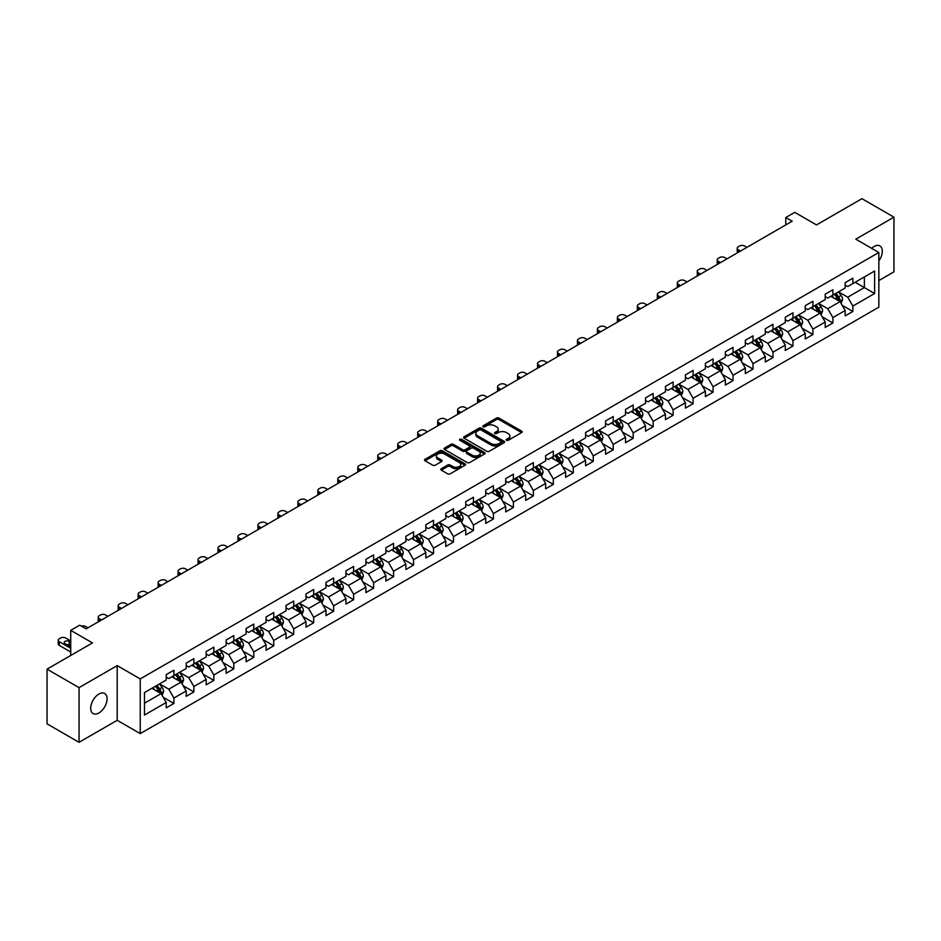 <?xml version="1.0" encoding="UTF-8"?>
<svg xmlns="http://www.w3.org/2000/svg" width="941" height="941" viewBox="0 0 941 941"><rect width="100%" height="100%" fill="white"/><g stroke="black" fill="none" stroke-linecap="round" stroke-linejoin="round"><path stroke-width="1.41" d="M506.505 440.294A1.247 0.718 0 0 0 508.269 440.294L521.62 432.589A1.776 1.023 0 0 0 522.137 431.86A1.776 1.023 0 0 0 521.62 431.131L499.001 418.075A1.776 1.023 0 0 0 496.483 418.075L483.133 425.791A1.247 0.718 0 0 0 484.897 426.802L486.626 425.803A5.681 3.282 0 0 1 494.66 425.803L496.554 426.896A5.681 3.282 0 0 1 498.212 429.214A5.681 3.282 0 0 1 496.554 431.531L494.825 432.531A1.247 0.718 0 0 0 496.577 433.542L498.307 432.554A5.681 3.282 0 0 1 506.352 432.554L508.234 433.636A5.681 3.282 0 0 1 509.904 435.965A5.681 3.282 0 0 1 508.234 438.283L506.505 439.282A1.247 0.718 0 0 0 506.505 440.294L506.505 439.282M98.887 712.984A11.586 6.693 120 0 0 106.462 702.774A11.586 6.693 120 0 0 104.686 693.493A11.586 6.693 120 0 0 98.887 694.058A11.586 6.693 120 0 0 91.324 704.268A11.586 6.693 120 0 0 93.1 713.56A11.586 6.693 120 0 0 98.887 712.984M878.847 260.939A11.586 6.693 120 0 0 879.906 245.919A11.586 6.693 120 0 0 874.107 246.495A11.586 6.693 120 0 0 871.66 248.342M441.329 468.712A1.776 1.023 0 0 0 440.811 469.441A1.776 1.023 0 0 0 441.329 470.159L447.669 473.829A1.776 1.023 0 0 0 450.186 473.829L465.007 465.266A1.776 1.023 0 0 0 465.536 464.536A1.776 1.023 0 0 0 465.007 463.819L442.399 450.763A1.776 1.023 0 0 0 439.882 450.763L425.05 459.314A1.776 1.023 0 0 0 424.532 460.043A1.776 1.023 0 0 0 425.05 460.772L432.719 465.195A1.776 1.023 0 0 0 435.236 465.195L441.576 461.525A1.776 1.023 0 0 0 442.094 460.808A1.776 1.023 0 0 0 441.576 460.078L437.777 457.891A4.752 2.741 0 0 1 436.389 455.95A4.752 2.741 0 0 1 439.318 453.409A4.752 2.741 0 0 1 444.493 454.009L459.384 462.596A4.752 2.741 0 0 1 460.784 464.536A4.752 2.741 0 0 1 457.844 467.077A4.752 2.741 0 0 1 452.668 466.477L450.186 465.054A1.776 1.023 0 0 0 447.669 465.054L441.329 468.712L441.329 470.159M878.847 280.571L893.95 271.843L893.95 217.159L861.944 198.68L816.506 224.911L794.745 212.348L785.782 217.524L792.181 221.217L86.09 628.882L79.691 625.177L70.728 630.352L70.728 655.489M79.056 687.636L79.056 742.32L117.202 720.3L117.202 665.605L79.056 687.636L47.05 669.157L92.489 642.915L70.728 630.352M117.202 665.605L140.244 678.908L878.847 252.482L878.847 307.166L140.244 733.604L140.244 678.908M893.95 217.159L855.804 239.179L878.847 252.482M486.744 451.268A1.776 1.023 0 0 0 489.261 451.268L504.082 442.705A1.776 1.023 0 0 0 504.611 441.976A1.776 1.023 0 0 0 504.082 441.258L481.474 428.202A1.776 1.023 0 0 0 478.957 428.202L464.136 436.753A1.776 1.023 0 0 0 463.607 437.483A1.776 1.023 0 0 0 464.136 438.212L486.744 451.268M460.29 440.564A1.247 0.718 0 0 1 461.56 440.741L461.56 439.259L484.544 452.539A1.776 1.023 0 0 1 485.074 453.256A1.776 1.023 0 0 1 484.544 453.985L469.724 462.549A1.776 1.023 0 0 1 467.207 462.549L444.587 449.492L444.587 448.034A1.776 1.023 0 0 0 444.07 448.763A1.776 1.023 0 0 0 444.587 449.492M444.587 448.034L450.939 444.375A1.776 1.023 0 0 1 453.456 444.375L462.619 449.669A1.776 1.023 0 0 0 465.136 449.669L469.347 447.246A1.776 1.023 0 0 0 469.865 446.516A1.776 1.023 0 0 0 469.347 445.787L459.796 440.27A1.247 0.718 0 0 1 461.56 439.259M79.056 742.32L47.05 723.841L47.05 669.157M163.216 697.281L173.909 703.445L173.909 698.057L186.2 690.953L186.2 696.352L193.87 691.917L193.87 686.518L206.161 679.426L206.161 684.825L213.842 680.39L213.842 674.991L226.134 667.898L226.134 673.297L233.815 668.863L233.815 663.464L246.107 656.371L246.107 661.77L253.788 657.336L253.788 651.937L266.068 644.844L266.068 650.231L273.749 645.797L273.749 640.409L286.04 633.317L286.04 638.704L293.721 634.269L293.721 628.882L306.013 621.778L306.013 627.177L313.694 622.742L313.694 617.343L325.974 610.25L325.974 615.649L333.655 611.215L333.655 605.816L345.947 598.723L345.947 604.122L353.628 599.688L353.628 594.289L365.92 587.196L365.92 592.595L373.601 588.16L373.601 582.761L385.892 575.669L385.892 581.056L393.561 576.633L393.561 571.234L405.853 564.141L405.853 569.528L413.534 565.094L413.534 559.707L425.826 552.614L425.826 558.001L433.507 553.567L433.507 548.18L445.799 541.075L445.799 546.474L453.48 542.04L453.48 536.641L465.76 529.548L465.76 534.947L473.441 530.512L473.441 525.113L485.732 518.02L485.732 523.419L493.413 518.985L493.413 513.586L505.705 506.493L505.705 511.892L513.386 507.458L513.386 502.059L525.666 494.966L525.666 500.353L533.347 495.919L533.347 490.532L545.639 483.439L545.639 488.826L553.32 484.392L553.32 479.004L565.612 471.9L565.612 477.299L573.292 472.864L573.292 467.465L585.584 460.372L585.584 465.771L593.265 461.337L593.265 455.938L605.545 448.845L605.545 454.244L613.226 449.81L613.226 444.411L625.518 437.318L625.518 442.717L633.199 438.283L633.199 432.884L645.491 425.791L645.491 431.178L653.172 426.744L653.172 421.356L665.452 414.263L665.452 419.651L673.133 415.216L673.133 409.829L685.424 402.724L685.424 408.123L693.105 403.689L693.105 398.29L705.397 391.197L705.397 396.596L713.078 392.162L713.078 386.763L725.358 379.67L725.358 385.069L733.039 380.635L733.039 375.236L745.331 368.143L745.331 373.542L753.012 369.107L753.012 363.708L765.304 356.615L765.304 362.003L772.984 357.568L772.984 352.181L785.276 345.088L785.276 350.475L792.957 346.041L792.957 340.654L805.237 333.549L805.237 338.948L812.918 334.514L812.918 329.115L825.21 322.022L825.21 327.421L832.891 322.986L832.891 317.587L845.183 310.495L845.183 315.894L852.864 311.459L852.864 306.06L874.624 293.498L874.624 271.032L864.379 276.948L864.379 287.581L874.624 293.498M173.909 703.445L166.228 707.879L166.228 702.492L144.467 715.054L144.467 692.588L166.228 680.025L166.228 674.626L173.909 670.192L173.909 675.591L186.2 668.486L186.2 663.099L193.87 658.665L193.87 664.052L206.161 656.959L206.161 651.572L213.842 647.137L213.842 652.525L226.134 645.432L226.134 640.033L233.815 635.598L233.815 640.997L246.107 633.905L246.107 628.506L253.788 624.071L253.788 629.47L266.068 622.377L266.068 616.978L273.749 612.544L273.749 617.943L286.04 610.85L286.04 605.451L293.721 601.017L293.721 606.416L306.013 599.311L306.013 593.924L313.694 589.489L313.694 594.877L325.974 587.784L325.974 582.397L333.655 577.962L333.655 583.349L345.947 576.257L345.947 570.858L353.628 566.423L353.628 571.822L365.92 564.729L365.92 559.33L373.601 554.896L373.601 560.295L385.892 553.202L385.892 547.803L393.561 543.369L393.561 548.768L405.853 541.675L405.853 536.276L413.534 531.841L413.534 537.24L425.826 530.136L425.826 524.749L433.507 520.314L433.507 525.701L445.799 518.609L445.799 513.221L453.48 508.787L453.48 514.174L465.76 507.081L465.76 501.682L473.441 497.248L473.441 502.647L485.732 495.554L485.732 490.155L493.413 485.721L493.413 491.12L505.705 484.027L505.705 478.628L513.386 474.193L513.386 479.592L525.666 472.5L525.666 467.101L533.347 462.666L533.347 468.065L545.639 460.961L545.639 455.573L553.32 451.139L553.32 456.526L565.612 449.433L565.612 444.046L573.292 439.612L573.292 444.999L585.584 437.906L585.584 432.507L593.265 428.073L593.265 433.472L605.545 426.379L605.545 420.98L613.226 416.545L613.226 421.944L625.518 414.852L625.518 409.453L633.199 405.018L633.199 410.417L645.491 403.324L645.491 397.925L653.172 393.491L653.172 398.89L665.452 391.797L665.452 386.398L673.133 381.964L673.133 387.363L685.424 380.258L685.424 374.871L693.105 370.436L693.105 375.824L705.397 368.731L705.397 363.344L713.078 358.909L713.078 364.296L725.358 357.204L725.358 351.805L733.039 347.37L733.039 352.769L745.331 345.676L745.331 340.277L753.012 335.843L753.012 341.242L765.304 334.149L765.304 328.75L772.984 324.316L772.984 329.715L785.276 322.622L785.276 317.223L792.957 312.788L792.957 318.187L805.237 311.083L805.237 305.696L812.918 301.261L812.918 306.648L825.21 299.556L825.21 294.168L832.891 289.734L832.891 295.121L845.183 288.028L845.183 282.629L852.864 278.195L852.864 283.594L874.624 271.032M171.862 676.767L181.072 682.084L168.78 689.188L159.57 683.86M166.228 677.061L168.78 678.543L173.909 675.591M168.78 689.188L173.909 698.057M181.072 682.084L186.2 690.953M191.823 665.24L201.045 670.557L188.753 677.649L179.543 672.333M186.2 665.534L188.753 667.016L193.87 664.052M188.753 677.649L193.87 686.518M201.045 670.557L206.161 679.426M211.796 653.713L221.017 659.029L208.726 666.122L199.504 660.805M206.161 654.007L208.726 655.489L213.842 652.525M208.726 666.122L213.842 674.991M221.017 659.029L226.134 667.898M231.768 642.185L240.978 647.502L228.698 654.595L219.476 649.278M226.134 642.48L228.698 643.95L233.815 640.997M228.698 654.595L233.815 663.464M240.978 647.502L246.107 656.371M251.729 630.646L260.951 635.975L248.659 643.068L239.449 637.751M246.107 630.952L248.659 632.423L253.788 629.47M248.659 643.068L253.788 651.937M260.951 635.975L266.068 644.844M271.702 619.119L280.924 624.448L268.632 631.54L259.41 626.212M266.068 619.413L268.632 620.895L273.749 617.943M268.632 631.54L273.749 640.409M280.924 624.448L286.04 633.317M291.675 607.592L300.885 612.909L288.605 620.013L279.383 614.685M286.04 607.886L288.605 609.368L293.721 606.416M288.605 620.013L293.721 628.882M300.885 612.909L306.013 621.778M311.647 596.065L320.857 601.381L308.566 608.486L299.356 603.157M306.013 596.359L308.566 597.841L313.694 594.877M308.566 608.486L313.694 617.343M320.857 601.381L325.974 610.25M331.608 584.537L340.83 589.854L328.538 596.947L319.328 591.63M325.974 584.832L328.538 586.314L333.655 583.349M328.538 596.947L333.655 605.816M340.83 589.854L345.947 598.723M351.581 573.01L360.803 578.327L348.511 585.42L339.289 580.103M345.947 573.304L348.511 574.775L353.628 571.822M348.511 585.42L353.628 594.289M360.803 578.327L365.92 587.196M371.554 561.471L380.764 566.8L368.472 573.892L359.262 568.576M365.92 561.777L368.472 563.247L373.601 560.295M368.472 573.892L373.601 582.761M380.764 566.8L385.892 575.669M391.515 549.944L400.737 555.272L388.445 562.365L379.235 557.037M385.892 550.238L388.445 551.72L393.561 548.768M388.445 562.365L393.561 571.234M400.737 555.272L405.853 564.141M411.488 538.417L420.709 543.745L408.418 550.838L399.196 545.509M405.853 538.711L408.418 540.193L413.534 537.24M408.418 550.838L413.534 559.707M420.709 543.745L425.826 552.614M431.46 526.889L440.67 532.206L428.39 539.311L419.168 533.982M425.826 527.183L428.39 528.666L433.507 525.701M428.39 539.311L433.507 548.18M440.67 532.206L445.799 541.075M451.421 515.362L460.643 520.679L448.351 527.772L439.141 522.455M445.799 515.656L448.351 517.138L453.48 514.174M448.351 527.772L453.48 536.641M460.643 520.679L465.76 529.548M471.394 503.835L480.616 509.152L468.324 516.244L459.102 510.928M465.76 504.129L468.324 505.599L473.441 502.647M468.324 516.244L473.441 525.113M480.616 509.152L485.732 518.02M491.367 492.308L500.577 497.624L488.297 504.717L479.075 499.4M485.732 492.602L488.297 494.072L493.413 491.12M488.297 504.717L493.413 513.586M500.577 497.624L505.705 506.493M511.339 480.769L520.549 486.097L508.258 493.19L499.048 487.873M505.705 481.063L508.258 482.545L513.386 479.592M508.258 493.19L513.386 502.059M520.549 486.097L525.666 494.966M531.3 469.241L540.522 474.57L528.23 481.663L519.02 476.334M525.666 469.535L528.23 471.018L533.347 468.065M528.23 481.663L533.347 490.532M540.522 474.57L545.639 483.439M551.273 457.714L560.495 463.031L548.203 470.135L538.981 464.807M545.639 458.008L548.203 459.49L553.32 456.526M548.203 470.135L553.32 479.004M560.495 463.031L565.612 471.9M571.246 446.187L580.456 451.504L568.176 458.596L558.954 453.28M565.612 446.481L568.176 447.963L573.292 444.999M568.176 458.596L573.292 467.465M580.456 451.504L585.584 460.372M591.207 434.66L600.429 439.976L588.137 447.069L578.927 441.752M585.584 434.954L588.137 436.424L593.265 433.472M588.137 447.069L593.265 455.938M600.429 439.976L605.545 448.845M611.18 423.132L620.401 428.449L608.109 435.542L598.888 430.225M605.545 423.426L608.109 424.897L613.226 421.944M608.109 435.542L613.226 444.411M620.401 428.449L625.518 437.318M631.152 411.593L640.362 416.922L628.082 424.015L618.86 418.698M625.518 411.899L628.082 413.37L633.199 410.417M628.082 424.015L633.199 432.884M640.362 416.922L645.491 425.791M651.113 400.066L660.335 405.395L648.043 412.487L638.833 407.159M645.491 400.36L648.043 401.842L653.172 398.89M648.043 412.487L653.172 421.356M660.335 405.395L665.452 414.263M671.086 388.539L680.308 393.856L668.016 400.96L658.794 395.632M665.452 388.833L668.016 390.315L673.133 387.363M668.016 400.96L673.133 409.829M680.308 393.856L685.424 402.724M691.059 377.012L700.269 382.328L687.989 389.421L678.767 384.104M685.424 377.306L687.989 378.788L693.105 375.824M687.989 389.421L693.105 398.29M700.269 382.328L705.397 391.197M711.031 365.484L720.241 370.801L707.95 377.894L698.74 372.577M705.397 365.778L707.95 367.261L713.078 364.296M707.95 377.894L713.078 386.763M720.241 370.801L725.358 379.67M730.992 353.957L740.214 359.274L727.922 366.367L718.712 361.05M725.358 354.251L727.922 355.722L733.039 352.769M727.922 366.367L733.039 375.236M740.214 359.274L745.331 368.143M750.965 342.418L760.187 347.747L747.895 354.839L738.673 349.523M745.331 342.724L747.895 344.194L753.012 341.242M747.895 354.839L753.012 363.708M760.187 347.747L765.304 356.615M770.938 330.891L780.148 336.219L767.868 343.312L758.646 337.984M765.304 331.185L767.868 332.667L772.984 329.715M767.868 343.312L772.984 352.181M780.148 336.219L785.276 345.088M790.899 319.364L800.121 324.692L787.829 331.785L778.619 326.456M785.276 319.658L787.829 321.14L792.957 318.187M787.829 331.785L792.957 340.654M800.121 324.692L805.237 333.549M810.871 307.836L820.093 313.153L807.801 320.258L798.58 314.929M805.237 308.13L807.801 309.613L812.918 306.648M807.801 320.258L812.918 329.115M820.093 313.153L825.21 322.022M830.844 296.309L840.054 301.626L827.774 308.719L818.552 303.402M825.21 296.603L827.774 298.085L832.891 295.121M827.774 308.719L832.891 317.587M840.054 301.626L845.183 310.495M855.169 282.265L864.379 287.581L847.735 297.191L838.525 291.875M845.183 285.076L847.735 286.546L852.864 283.594M847.735 297.191L852.864 306.06M117.202 720.3L140.244 733.604M785.782 217.524L785.782 224.911M144.467 703.221L161.099 693.623L151.889 688.294M161.099 693.623L166.228 702.492M842.171 305.284L852.864 311.459M822.199 316.811L832.891 322.986M802.238 328.35L812.918 334.514M782.265 339.877L792.957 346.041M762.292 351.405L772.984 357.568M742.32 362.932L753.012 369.107M722.359 374.459L733.039 380.635M702.386 385.986L713.078 392.162M682.413 397.514L693.105 403.689M662.452 409.053L673.133 415.216M642.48 420.58L653.172 426.744M622.507 432.107L633.199 438.283M602.546 443.634L613.226 449.81M582.573 455.162L593.265 461.337M562.6 466.689L573.292 472.864M542.628 478.228L553.32 484.392M522.667 489.755L533.347 495.919M502.694 501.282L513.386 507.458M482.721 512.81L493.413 518.985M462.76 524.337L473.441 530.512M442.788 535.864L453.48 542.04M422.815 547.403L433.507 553.567M402.842 558.93L413.534 565.094M382.881 570.458L393.561 576.633M362.908 581.985L373.601 588.16M342.936 593.512L353.628 599.688M322.975 605.039L333.655 611.215M303.002 616.578L313.694 622.742M283.029 628.106L293.721 634.269M263.068 639.633L273.749 645.797M243.096 651.16L253.788 657.336M223.123 662.687L233.815 668.863M203.15 674.215L213.842 680.39M183.189 685.742L193.87 691.917M506.999 440.47L508.234 439.765A5.681 3.282 0 0 0 509.904 437.436L509.904 435.965M498.212 429.214L498.212 430.696A5.681 3.282 0 0 1 496.554 433.013L495.319 433.719M521.596 432.601L499.001 419.557A1.776 1.023 0 0 0 496.483 419.557L483.627 426.979M504.058 442.717L481.474 429.672A1.776 1.023 0 0 0 478.957 429.672L464.16 438.224L464.136 436.753M500.941 442.493A1.247 0.718 0 0 0 500.941 441.47L481.098 430.013A1.247 0.718 0 0 0 479.334 430.013L477.51 431.06A5.681 3.282 0 0 0 475.852 433.389A5.681 3.282 0 0 0 477.51 435.707L491.084 443.54A5.681 3.282 0 0 0 499.13 443.54L500.941 442.493L500.941 443.964A1.247 0.718 0 0 0 501.306 443.458L501.306 441.976M475.852 433.389L475.852 434.86A5.681 3.282 0 0 0 477.51 437.189L477.51 435.707M500.941 443.964L499.13 445.022A5.681 3.282 0 0 1 491.084 445.022L477.51 437.189M444.611 449.504L450.939 445.858L450.939 444.375M469.865 446.516L469.865 447.998A1.776 1.023 0 0 1 469.347 448.716L465.136 451.151A1.776 1.023 0 0 1 462.619 451.151L453.456 445.858A1.776 1.023 0 0 0 450.939 445.858M461.56 440.741L484.521 453.997M472.147 455.162A4.752 2.741 0 0 0 477.322 455.762A4.752 2.741 0 0 0 480.251 453.221A4.752 2.741 0 0 0 478.863 451.28L473.617 448.257A1.776 1.023 0 0 0 471.1 448.257L466.901 450.68A1.776 1.023 0 0 0 466.371 451.409A1.776 1.023 0 0 0 466.901 452.139L472.147 455.162L472.147 456.644A4.752 2.741 0 0 0 477.322 457.244A4.752 2.741 0 0 0 480.251 454.703L480.251 453.221M466.371 451.409L466.371 452.892A1.776 1.023 0 0 0 466.901 453.609L466.901 452.139M472.147 456.644L466.901 453.609M460.784 464.536L460.784 466.018A4.752 2.741 0 0 1 457.844 468.559A4.752 2.741 0 0 1 452.668 467.959L450.186 466.524A1.776 1.023 0 0 0 447.669 466.524L441.353 470.182M436.389 455.95L436.389 457.42A4.752 2.741 0 0 0 437.777 459.361L437.777 457.891M441.552 461.549L437.777 459.361M464.983 465.277L442.399 452.233A1.776 1.023 0 0 0 439.882 452.233L425.073 460.784M841.066 303.378L842.595 299.544A4.799 2.764 -120 0 0 841.066 295.462L838.419 291.933M740.532 251.035L738.262 249.73A3.623 2.094 0 0 1 737.203 248.259A3.623 2.094 0 0 1 738.262 246.777L739.544 246.036A3.623 2.094 0 0 1 744.672 246.036L746.931 247.342M833.808 298.026L832.02 295.627M737.509 252.788A3.623 2.094 180 0 1 737.203 251.953L737.203 248.259M834.455 294.227L837.09 297.744A4.799 2.764 60 0 1 838.466 300.638L840.007 299.744A4.799 2.764 -120 0 0 838.631 296.862L835.984 293.333M834.785 294.027L837.713 297.944A2.447 1.411 60 0 1 838.16 298.685L840.007 299.744M821.105 314.906L822.622 311.071A4.799 2.764 -120 0 0 821.093 306.989L818.447 303.461M720.559 262.574L718.301 261.257A3.623 2.094 0 0 1 717.242 259.787A3.623 2.094 0 0 1 718.301 258.305L719.583 257.563A3.623 2.094 0 0 1 724.699 257.563L726.958 258.869M813.847 309.554L812.048 307.154M717.536 264.315A3.623 2.094 180 0 1 717.242 263.48L717.242 259.787M814.483 305.754L817.129 309.283A4.799 2.764 60 0 1 818.494 312.165L820.034 311.283A4.799 2.764 -120 0 0 818.658 308.389L816.023 304.86M814.812 305.554L817.753 309.471A2.447 1.411 60 0 1 818.188 310.212L820.034 311.283M801.132 326.433L802.649 322.598A4.799 2.764 -120 0 0 801.12 318.517L798.486 314.988M700.598 274.102L698.328 272.796A3.623 2.094 0 0 1 697.269 271.314A3.623 2.094 0 0 1 698.328 269.832L699.61 269.091A3.623 2.094 0 0 1 704.727 269.091L706.997 270.408M793.875 321.081L792.087 318.681M697.575 275.842A3.623 2.094 180 0 1 697.269 275.007L697.269 271.314M794.51 317.282L797.156 320.81A4.799 2.764 60 0 1 798.533 323.692L800.062 322.81A4.799 2.764 -120 0 0 798.686 319.916L796.051 316.399M794.851 317.093L797.78 320.999A2.447 1.411 60 0 1 798.227 321.74L800.062 322.81M781.159 337.972L782.689 334.126A4.799 2.764 -120 0 0 781.159 330.044L778.513 326.515M680.625 285.629L678.355 284.323A3.623 2.094 0 0 1 677.297 282.841A3.623 2.094 0 0 1 678.355 281.359L679.637 280.63A3.623 2.094 0 0 1 684.754 280.63L687.024 281.935M773.902 332.608L772.114 330.209M677.602 287.37A3.623 2.094 180 0 1 677.297 286.534L677.297 282.841M774.549 328.809L777.184 332.338A4.799 2.764 60 0 1 778.56 335.219L780.101 334.337A4.799 2.764 -120 0 0 778.725 331.455L776.078 327.927M774.878 328.621L777.807 332.526A2.447 1.411 60 0 1 778.254 333.267L780.101 334.337M761.198 349.499L762.716 345.665A4.799 2.764 -120 0 0 761.187 341.571L758.54 338.042M660.653 297.156L658.394 295.85A3.623 2.094 0 0 1 657.324 294.368A3.623 2.094 0 0 1 658.394 292.898L659.665 292.157A3.623 2.094 0 0 1 664.793 292.157L667.051 293.463M753.941 344.135L752.141 341.748M657.63 298.897A3.623 2.094 180 0 1 657.324 298.062L657.324 294.368M754.576 340.336L757.211 343.865A4.799 2.764 60 0 1 758.587 346.747L760.128 345.865A4.799 2.764 -120 0 0 758.752 342.983L756.105 339.454M754.905 340.148L757.834 344.053A2.447 1.411 60 0 1 758.281 344.806L760.128 345.865M741.226 361.026L742.743 357.192A4.799 2.764 -120 0 0 741.214 353.098L738.579 349.582M640.692 308.683L638.421 307.378A3.623 2.094 0 0 1 637.363 305.896A3.623 2.094 0 0 1 638.421 304.425L639.704 303.684A3.623 2.094 0 0 1 644.82 303.684L647.09 304.99M733.968 355.663L732.169 353.275M637.657 310.436A3.623 2.094 180 0 1 637.363 309.601L637.363 305.896M734.603 351.863L737.25 355.392A4.799 2.764 60 0 1 738.626 358.286L740.155 357.392A4.799 2.764 -120 0 0 738.779 354.51L736.144 350.981M734.945 351.675L737.873 355.592A2.447 1.411 60 0 1 738.32 356.333L740.155 357.392M721.253 372.554L722.782 368.719A4.799 2.764 -120 0 0 721.241 364.637L718.606 361.109M620.719 320.211L618.449 318.905A3.623 2.094 0 0 1 617.39 317.435A3.623 2.094 0 0 1 618.449 315.953L619.731 315.211A3.623 2.094 0 0 1 624.848 315.211L627.118 316.517M713.996 367.202L712.208 364.802M617.696 321.963A3.623 2.094 180 0 1 617.39 321.128L617.39 317.435M714.631 363.402L717.277 366.919A4.799 2.764 60 0 1 718.653 369.813L720.183 368.919A4.799 2.764 -120 0 0 718.818 366.037L716.172 362.508M714.972 363.202L717.901 367.119A2.447 1.411 60 0 1 718.348 367.86L720.183 368.919M701.28 384.081L702.809 380.246A4.799 2.764 -120 0 0 701.28 376.165L698.634 372.636M600.746 331.75L598.488 330.432A3.623 2.094 0 0 1 597.417 328.962A3.623 2.094 0 0 1 598.488 327.48L599.758 326.739A3.623 2.094 0 0 1 604.887 326.739L607.145 328.044M694.035 378.729L692.235 376.329M597.723 333.49A3.623 2.094 180 0 1 597.417 332.655L597.417 328.962M694.67 374.93L697.305 378.458A4.799 2.764 60 0 1 698.681 381.34L700.222 380.446A4.799 2.764 -120 0 0 698.845 377.564L696.199 374.036M694.999 374.73L697.928 378.647A2.447 1.411 60 0 1 698.375 379.388L700.222 380.446M681.319 395.608L682.837 391.774A4.799 2.764 -120 0 0 681.308 387.692L678.661 384.163M580.773 343.277L578.515 341.959A3.623 2.094 0 0 1 577.456 340.489A3.623 2.094 0 0 1 578.515 339.007L579.797 338.266A3.623 2.094 0 0 1 584.914 338.266L587.184 339.583M674.062 390.256L672.262 387.857M577.75 345.018A3.623 2.094 180 0 1 577.456 344.183L577.456 340.489M674.697 386.457L677.344 389.986A4.799 2.764 60 0 1 678.708 392.868L680.249 391.985A4.799 2.764 -120 0 0 678.873 389.092L676.238 385.563M675.026 386.257L677.967 390.174A2.447 1.411 60 0 1 678.402 390.915L680.249 391.985M661.347 407.147L662.864 403.301A4.799 2.764 -120 0 0 661.335 399.219L658.7 395.69M560.812 354.804L558.542 353.498A3.623 2.094 0 0 1 557.484 352.016A3.623 2.094 0 0 1 558.542 350.534L559.824 349.793A3.623 2.094 0 0 1 564.941 349.793L567.211 351.111M654.089 401.783L652.301 399.384M557.79 356.545A3.623 2.094 180 0 1 557.484 355.71L557.484 352.016M654.724 397.984L657.371 401.513A4.799 2.764 60 0 1 658.747 404.395L660.276 403.513A4.799 2.764 -120 0 0 658.912 400.619L656.265 397.102M655.065 397.796L657.994 401.701A2.447 1.411 60 0 1 658.441 402.442L660.276 403.513M641.374 418.674L642.903 414.84A4.799 2.764 -120 0 0 641.374 410.746L638.727 407.218M540.84 366.331L538.57 365.026A3.623 2.094 0 0 1 537.511 363.544A3.623 2.094 0 0 1 538.57 362.062L539.852 361.332A3.623 2.094 0 0 1 544.98 361.332L547.239 362.638M634.116 413.311L632.328 410.923M537.817 368.072A3.623 2.094 180 0 1 537.511 367.237L537.511 363.544M634.763 409.511L637.398 413.04A4.799 2.764 60 0 1 638.774 415.922L640.315 415.04A4.799 2.764 -120 0 0 638.939 412.158L636.292 408.629M635.093 409.323L638.022 413.228A2.447 1.411 60 0 1 638.468 413.981L640.315 415.04M621.413 430.202L622.93 426.367A4.799 2.764 -120 0 0 621.401 422.274L618.755 418.757M520.867 377.859L518.609 376.553A3.623 2.094 0 0 1 517.55 375.071A3.623 2.094 0 0 1 518.609 373.601L519.891 372.859A3.623 2.094 0 0 1 525.007 372.859L527.266 374.165M614.155 424.838L612.356 422.45M517.844 379.611A3.623 2.094 180 0 1 517.55 378.764L517.55 375.071M614.791 421.039L617.437 424.567A4.799 2.764 60 0 1 618.802 427.461L620.342 426.567A4.799 2.764 -120 0 0 618.966 423.685L616.331 420.156M615.12 420.85L618.061 424.767A2.447 1.411 60 0 1 618.496 425.508L620.342 426.567M601.44 441.729L602.958 437.894A4.799 2.764 -120 0 0 601.428 433.813L598.794 430.284M500.906 389.386L498.636 388.08A3.623 2.094 0 0 1 497.577 386.598A3.623 2.094 0 0 1 498.636 385.128L499.918 384.387A3.623 2.094 0 0 1 505.035 384.387L507.305 385.692M594.183 436.377L592.383 433.977M497.883 391.138A3.623 2.094 180 0 1 497.577 390.303L497.577 386.598M594.818 432.578L597.464 436.095A4.799 2.764 60 0 1 598.841 438.988L600.37 438.094A4.799 2.764 -120 0 0 598.994 435.213L596.359 431.684M595.159 432.378L598.088 436.295A2.447 1.411 60 0 1 598.535 437.036L600.37 438.094M581.467 453.256L582.997 449.422A4.799 2.764 -120 0 0 581.467 445.34L578.821 441.811M480.933 400.913L478.663 399.607A3.623 2.094 0 0 1 477.605 398.137A3.623 2.094 0 0 1 478.663 396.655L479.945 395.914A3.623 2.094 0 0 1 485.062 395.914L487.332 397.22M574.21 447.904L572.422 445.505M477.91 402.666A3.623 2.094 180 0 1 477.605 401.831L477.605 398.137M574.857 444.105L577.492 447.634A4.799 2.764 60 0 1 578.868 450.516L580.397 449.622A4.799 2.764 -120 0 0 579.033 446.74L576.386 443.211M575.186 443.905L578.115 447.822A2.447 1.411 60 0 1 578.562 448.563L580.397 449.622M561.506 464.783L563.024 460.949A4.799 2.764 -120 0 0 561.495 456.867L558.848 453.339M460.961 412.452L458.702 411.135A3.623 2.094 0 0 1 457.632 409.664A3.623 2.094 0 0 1 458.702 408.182L459.973 407.441A3.623 2.094 0 0 1 465.101 407.441L467.359 408.747M554.249 459.431L552.449 457.032M457.938 414.193A3.623 2.094 180 0 1 457.632 413.358L457.632 409.664M554.884 455.632L557.519 459.161A4.799 2.764 60 0 1 558.895 462.043L560.436 461.161A4.799 2.764 -120 0 0 559.06 458.267L556.413 454.738M555.214 455.432L558.142 459.349A2.447 1.411 60 0 1 558.589 460.09L560.436 461.161M541.534 476.311L543.051 472.476A4.799 2.764 -120 0 0 541.522 468.395L538.887 464.866M440.988 423.979L438.729 422.674A3.623 2.094 0 0 1 437.671 421.192A3.623 2.094 0 0 1 438.729 419.71L440.012 418.968A3.623 2.094 0 0 1 445.128 418.968L447.398 420.286M534.276 470.959L532.477 468.559M437.965 425.72A3.623 2.094 180 0 1 437.671 424.885L437.671 421.192M534.911 467.159L537.558 470.688A4.799 2.764 60 0 1 538.922 473.57L540.463 472.688A4.799 2.764 -120 0 0 539.087 469.794L536.452 466.277M535.253 466.971L538.181 470.876A2.447 1.411 60 0 1 538.617 471.617L540.463 472.688M521.561 487.85L523.09 484.015A4.799 2.764 -120 0 0 521.549 479.922L518.914 476.393M421.027 435.507L418.757 434.201A3.623 2.094 0 0 1 417.698 432.719A3.623 2.094 0 0 1 418.757 431.237L420.039 430.507A3.623 2.094 0 0 1 425.156 430.507L427.426 431.813M514.304 482.486L512.516 480.098M418.004 437.247A3.623 2.094 180 0 1 417.698 436.412L417.698 432.719M514.939 478.687L517.585 482.215A4.799 2.764 60 0 1 518.962 485.097L520.491 484.215A4.799 2.764 -120 0 0 519.126 481.333L516.48 477.805M515.28 478.499L518.209 482.404A2.447 1.411 60 0 1 518.656 483.156L520.491 484.215M501.588 499.377L503.117 495.542A4.799 2.764 -120 0 0 501.588 491.449L498.942 487.932M401.054 447.034L398.796 445.728A3.623 2.094 0 0 1 397.725 444.246A3.623 2.094 0 0 1 398.796 442.776L400.066 442.035A3.623 2.094 0 0 1 405.195 442.035L407.453 443.34M494.343 494.013L492.543 491.625M398.031 448.786A3.623 2.094 180 0 1 397.725 447.94L397.725 444.246M494.978 490.214L497.613 493.743A4.799 2.764 60 0 1 498.989 496.625L500.53 495.742A4.799 2.764 -120 0 0 499.153 492.861L496.507 489.332M495.307 490.026L498.236 493.943A2.447 1.411 60 0 1 498.683 494.684L500.53 495.742M481.627 510.904L483.145 507.07A4.799 2.764 -120 0 0 481.616 502.988L478.969 499.459M381.081 458.561L378.823 457.255A3.623 2.094 0 0 1 377.764 455.773A3.623 2.094 0 0 1 378.823 454.303L380.105 453.562A3.623 2.094 0 0 1 385.222 453.562L387.492 454.868M474.37 505.552L472.57 503.153M378.059 460.314A3.623 2.094 180 0 1 377.764 459.479L377.764 455.773M475.005 501.741L477.652 505.27A4.799 2.764 60 0 1 479.016 508.164L480.557 507.27A4.799 2.764 -120 0 0 479.181 504.388L476.546 500.859M475.334 501.553L478.275 505.47A2.447 1.411 60 0 1 478.71 506.211L480.557 507.27M461.655 522.431L463.172 518.597A4.799 2.764 -120 0 0 461.643 514.515L459.008 510.987M361.121 470.088L358.85 468.783A3.623 2.094 0 0 1 357.792 467.312A3.623 2.094 0 0 1 358.85 465.83L360.132 465.089A3.623 2.094 0 0 1 365.249 465.089L367.519 466.395M454.397 517.08L452.609 514.68M358.098 471.841A3.623 2.094 180 0 1 357.792 471.006L357.792 467.312M455.032 513.28L457.679 516.797A4.799 2.764 60 0 1 459.055 519.691L460.584 518.797A4.799 2.764 -120 0 0 459.22 515.915L456.573 512.386M455.373 513.08L458.302 516.997A2.447 1.411 60 0 1 458.749 517.738L460.584 518.797M441.682 533.959L443.211 530.124A4.799 2.764 -120 0 0 441.682 526.043L439.035 522.514M341.148 481.627L338.878 480.31A3.623 2.094 0 0 1 337.819 478.84A3.623 2.094 0 0 1 338.878 477.358L340.16 476.616A3.623 2.094 0 0 1 345.288 476.616L347.547 477.922M434.424 528.607L432.637 526.207M338.125 483.368A3.623 2.094 180 0 1 337.819 482.533L337.819 478.84M435.071 524.807L437.706 528.336A4.799 2.764 60 0 1 439.082 531.218L440.623 530.336A4.799 2.764 -120 0 0 439.247 527.442L436.6 523.914M435.401 524.607L438.33 528.524A2.447 1.411 60 0 1 438.777 529.265L440.623 530.336M421.721 545.486L423.238 541.651A4.799 2.764 -120 0 0 421.709 537.57L419.063 534.041M321.175 493.155L318.917 491.849A3.623 2.094 0 0 1 317.858 490.367A3.623 2.094 0 0 1 318.917 488.885L320.199 488.144A3.623 2.094 0 0 1 325.315 488.144L327.574 489.461M414.463 540.134L412.664 537.734M318.152 494.895A3.623 2.094 180 0 1 317.858 494.06L317.858 490.367M415.099 536.335L417.745 539.863A4.799 2.764 60 0 1 419.11 542.745L420.651 541.863A4.799 2.764 -120 0 0 419.274 538.97L416.64 535.453M415.428 536.147L418.369 540.052A2.447 1.411 60 0 1 418.804 540.793L420.651 541.863M401.748 557.025L403.266 553.179A4.799 2.764 -120 0 0 401.736 549.097L399.102 545.568M301.214 504.682L298.944 503.376A3.623 2.094 0 0 1 297.885 501.894A3.623 2.094 0 0 1 298.944 500.412L300.226 499.683A3.623 2.094 0 0 1 305.343 499.683L307.613 500.988M394.491 551.661L392.691 549.273M298.191 506.423A3.623 2.094 180 0 1 297.885 505.588L297.885 501.894M395.126 547.862L397.772 551.391A4.799 2.764 60 0 1 399.149 554.273L400.678 553.39A4.799 2.764 -120 0 0 399.302 550.509L396.667 546.98M395.467 547.674L398.396 551.579A2.447 1.411 60 0 1 398.843 552.32L400.678 553.39M381.775 568.552L383.305 564.718A4.799 2.764 -120 0 0 381.775 560.624L379.129 557.107M281.241 516.209L278.971 514.903A3.623 2.094 0 0 1 277.913 513.421A3.623 2.094 0 0 1 278.971 511.951L280.253 511.21A3.623 2.094 0 0 1 285.37 511.21L287.64 512.516M374.518 563.188L372.73 560.801M278.218 517.95A3.623 2.094 180 0 1 277.913 517.115L277.913 513.421M375.165 559.389L377.8 562.918A4.799 2.764 60 0 1 379.176 565.8L380.705 564.918A4.799 2.764 -120 0 0 379.341 562.036L376.694 558.507M375.494 559.201L378.423 563.118A2.447 1.411 60 0 1 378.87 563.859L380.705 564.918M361.803 580.079L363.332 576.245A4.799 2.764 -120 0 0 361.803 572.163L359.156 568.635M261.269 527.736L259.01 526.431A3.623 2.094 0 0 1 257.94 524.949A3.623 2.094 0 0 1 259.01 523.478L260.281 522.737A3.623 2.094 0 0 1 265.409 522.737L267.667 524.043M354.557 574.728L352.757 572.328M258.246 529.489A3.623 2.094 180 0 1 257.94 528.654L257.94 524.949M355.192 570.916L357.827 574.445A4.799 2.764 60 0 1 359.203 577.339L360.744 576.445A4.799 2.764 -120 0 0 359.368 573.563L356.721 570.034M355.522 570.728L358.45 574.645A2.447 1.411 60 0 1 358.897 575.386L360.744 576.445M341.842 591.607L343.359 587.772A4.799 2.764 -120 0 0 341.83 583.691L339.183 580.162M241.296 539.264L239.038 537.958A3.623 2.094 0 0 1 237.979 536.488A3.623 2.094 0 0 1 239.038 535.006L240.32 534.265A3.623 2.094 0 0 1 245.436 534.265L247.706 535.57M334.584 586.255L332.785 583.855M238.273 541.016A3.623 2.094 180 0 1 237.979 540.181L237.979 536.488M335.219 582.455L337.866 585.972A4.799 2.764 60 0 1 339.231 588.866L340.771 587.972A4.799 2.764 -120 0 0 339.395 585.09L336.76 581.562M335.561 582.256L338.489 586.172A2.447 1.411 60 0 1 338.925 586.913L340.771 587.972M321.869 603.134L323.398 599.299A4.799 2.764 -120 0 0 321.857 595.218L319.222 591.689M221.335 550.803L219.065 549.485A3.623 2.094 0 0 1 218.006 548.015A3.623 2.094 0 0 1 219.065 546.533L220.347 545.792A3.623 2.094 0 0 1 225.464 545.792L227.734 547.097M314.612 597.782L312.824 595.382M218.312 552.543A3.623 2.094 180 0 1 218.006 551.708L218.006 548.015M315.247 593.983L317.893 597.511A4.799 2.764 60 0 1 319.27 600.393L320.799 599.511A4.799 2.764 -120 0 0 319.434 596.618L316.788 593.089M315.588 593.783L318.517 597.7A2.447 1.411 60 0 1 318.964 598.441L320.799 599.511M301.896 614.661L303.425 610.827A4.799 2.764 -120 0 0 301.896 606.745L299.25 603.216M201.362 562.33L199.092 561.024A3.623 2.094 0 0 1 198.033 559.542A3.623 2.094 0 0 1 199.092 558.06L200.374 557.319A3.623 2.094 0 0 1 205.503 557.319L207.761 558.636M294.651 609.309L292.851 606.91M198.339 564.071A3.623 2.094 180 0 1 198.033 563.236L198.033 559.542M295.286 605.51L297.921 609.039A4.799 2.764 60 0 1 299.297 611.921L300.838 611.038A4.799 2.764 -120 0 0 299.461 608.145L296.815 604.628M295.615 605.322L298.544 609.227A2.447 1.411 60 0 1 298.991 609.968L300.838 611.038M281.935 626.2L283.453 622.354A4.799 2.764 -120 0 0 281.924 618.272L279.277 614.744M181.39 573.857L179.131 572.551A3.623 2.094 0 0 1 178.072 571.069A3.623 2.094 0 0 1 179.131 569.587L180.413 568.858A3.623 2.094 0 0 1 185.53 568.858L187.788 570.164M274.678 620.837L272.878 618.437M178.367 575.598A3.623 2.094 180 0 1 178.072 574.763L178.072 571.069M275.313 617.037L277.96 620.566A4.799 2.764 60 0 1 279.324 623.448L280.865 622.566A4.799 2.764 -120 0 0 279.489 619.684L276.854 616.155M275.642 616.849L278.583 620.754A2.447 1.411 60 0 1 279.018 621.495L280.865 622.566M261.963 637.727L263.48 633.893A4.799 2.764 -120 0 0 261.951 629.8L259.316 626.271M161.429 585.384L159.158 584.079A3.623 2.094 0 0 1 158.1 582.597A3.623 2.094 0 0 1 159.158 581.126L160.441 580.385A3.623 2.094 0 0 1 165.557 580.385L167.827 581.691M254.705 632.364L252.917 629.976M158.406 587.125A3.623 2.094 180 0 1 158.1 586.29L158.1 582.597M255.34 628.564L257.987 632.093A4.799 2.764 60 0 1 259.363 634.975L260.892 634.093A4.799 2.764 -120 0 0 259.528 631.211L256.881 627.682M255.681 628.376L258.61 632.281A2.447 1.411 60 0 1 259.057 633.034L260.892 634.093M241.99 649.255L243.519 645.42A4.799 2.764 -120 0 0 241.99 641.327L239.343 637.81M141.456 596.912L139.186 595.606A3.623 2.094 0 0 1 138.127 594.124A3.623 2.094 0 0 1 139.186 592.654L140.468 591.913A3.623 2.094 0 0 1 145.596 591.913L147.855 593.218M234.732 643.891L232.945 641.503M138.433 598.664A3.623 2.094 180 0 1 138.127 597.829L138.127 594.124M235.379 640.092L238.014 643.62A4.799 2.764 60 0 1 239.39 646.514L240.931 645.62A4.799 2.764 -120 0 0 239.555 642.738L236.909 639.21M235.709 639.904L238.638 643.82A2.447 1.411 60 0 1 239.085 644.561L240.931 645.62M222.029 660.782L223.546 656.947A4.799 2.764 -120 0 0 222.017 652.866L219.371 649.337M121.483 608.439L119.225 607.133A3.623 2.094 0 0 1 118.166 605.663A3.623 2.094 0 0 1 119.225 604.181L120.495 603.44A3.623 2.094 0 0 1 125.623 603.44L127.882 604.745M214.771 655.43L212.972 653.03M118.46 610.191A3.623 2.094 180 0 1 118.166 609.356L118.166 605.663M215.407 651.631L218.053 655.148A4.799 2.764 60 0 1 219.418 658.041L220.959 657.147A4.799 2.764 -120 0 0 219.582 654.266L216.936 650.737M215.736 651.431L218.677 655.348A2.447 1.411 60 0 1 219.112 656.089L220.959 657.147M202.056 672.309L203.574 668.475A4.799 2.764 -120 0 0 202.044 664.393L199.41 660.864M101.522 619.978L99.252 618.66A3.623 2.094 0 0 1 98.193 617.19A3.623 2.094 0 0 1 99.252 615.708L100.534 614.967A3.623 2.094 0 0 1 105.651 614.967L107.921 616.273M194.799 666.957L192.999 664.558M98.499 621.719A3.623 2.094 180 0 1 98.193 620.884L98.193 617.19M195.434 663.158L198.081 666.687A4.799 2.764 60 0 1 199.457 669.569L200.986 668.675A4.799 2.764 -120 0 0 199.61 665.793L196.975 662.264M195.775 662.958L198.704 666.875A2.447 1.411 60 0 1 199.151 667.616L200.986 668.675M182.084 683.836L183.613 680.002A4.799 2.764 -120 0 0 182.072 675.92L179.437 672.392M81.361 626.153A3.623 2.094 0 0 1 85.678 626.494L87.948 627.812M174.826 678.485L173.038 676.085M175.461 674.685L178.108 678.214A4.799 2.764 60 0 1 179.484 681.096L181.013 680.214A4.799 2.764 -120 0 0 179.649 677.32L177.002 673.791M175.802 674.485L178.731 678.402A2.447 1.411 60 0 1 179.178 679.143L181.013 680.214M162.111 695.375L163.64 691.529A4.799 2.764 -120 0 0 162.111 687.448L159.464 683.919M70.728 648.314L59.318 641.727A3.623 2.094 0 0 1 58.248 640.245A3.623 2.094 0 0 1 59.318 638.763L60.589 638.022A3.623 2.094 0 0 1 65.717 638.022L70.728 640.927M154.865 690.012L153.065 687.612M70.728 652.007L59.318 645.42A3.623 2.094 180 0 1 58.248 643.938L58.248 640.245M70.728 645.949L69.175 645.044A2.894 1.67 0 0 0 66.576 644.585M155.5 686.212L158.135 689.741A4.799 2.764 60 0 1 159.511 692.623L161.052 691.741A4.799 2.764 -120 0 0 159.676 688.847L157.029 685.33M155.83 686.024L158.758 689.929A2.447 1.411 60 0 1 159.205 690.67L161.052 691.741M70.728 642.256L69.175 641.35A2.894 1.67 0 0 0 66.011 640.986A2.894 1.67 0 0 0 64.223 642.538A2.894 1.67 0 0 0 65.07 643.715L70.728 646.985M508.234 439.765L508.234 438.283M494.825 433.542L494.825 432.531M496.554 433.013L496.554 431.531M483.133 426.802L483.133 425.791M496.483 419.557L496.483 418.075M499.001 419.557L499.001 418.075M521.62 432.589L521.62 431.131M478.957 429.672L478.957 428.202M481.474 429.672L481.474 428.202M504.082 442.705L504.082 441.258M491.084 445.022L491.084 443.54M499.13 445.022L499.13 443.54M453.456 445.858L453.456 444.375M462.619 451.151L462.619 449.669M465.136 451.151L465.136 449.669M469.347 448.716L469.347 447.246M484.544 453.985L484.544 452.539M447.669 466.524L447.669 465.054M450.186 466.524L450.186 465.054M452.668 467.959L452.668 466.477M441.576 461.525L441.576 460.078M425.05 460.772L425.05 459.314M439.882 452.233L439.882 450.763M442.399 452.233L442.399 450.763M465.007 465.266L465.007 463.819M738.262 249.73L738.262 252.353M839.584 301.355L842.56 299.638M838.631 296.862L841.066 295.462M835.22 298.838L837.09 297.744M718.301 261.257L718.301 263.88M819.611 312.882L822.587 311.165M818.658 308.389L821.093 306.989M815.247 310.365L817.129 309.283M698.328 272.796L698.328 275.407M799.65 324.41L802.626 322.692M798.686 319.916L801.12 318.517M795.274 321.893L797.156 320.81M678.355 284.323L678.355 286.934M779.677 335.937L782.653 334.22M778.725 331.455L781.159 330.044M775.313 333.42L777.184 332.338M658.394 295.85L658.394 298.462M759.705 347.476L762.68 345.747M758.752 342.983L761.187 341.571M755.341 344.947L757.211 343.865M638.421 307.378L638.421 309.989M739.744 359.003L742.72 357.286M738.779 354.51L741.214 353.098M735.368 356.474L737.25 355.392M618.449 318.905L618.449 321.528M719.771 370.531L722.747 368.813M718.818 366.037L721.241 364.637M715.407 368.013L717.277 366.919M598.488 330.432L598.488 333.055M699.798 382.058L702.774 380.34M698.845 377.564L701.28 376.165M695.434 379.541L697.305 378.458M578.515 341.959L578.515 344.582M679.825 393.585L682.813 391.868M678.873 389.092L681.308 387.692M675.462 391.068L677.344 389.986M558.542 353.498L558.542 356.11M659.864 405.112L662.84 403.395M658.912 400.619L661.335 399.219M655.489 402.595L657.371 401.513M538.57 365.026L538.57 367.637M639.892 416.651L642.868 414.922M638.939 412.158L641.374 410.746M635.528 414.122L637.398 413.04M518.609 376.553L518.609 379.164M619.919 428.179L622.895 426.461M618.966 423.685L621.401 422.274M615.555 425.65L617.437 424.567M498.636 388.08L498.636 390.703M599.958 439.706L602.934 437.988M598.994 435.213L601.428 433.813M595.582 437.177L597.464 436.095M478.663 399.607L478.663 402.23M579.985 451.233L582.961 449.516M579.033 446.74L581.467 445.34M575.621 448.716L577.492 447.634M458.702 411.135L458.702 413.758M560.013 462.76L562.989 461.043M559.06 458.267L561.495 456.867M555.649 460.243L557.519 459.161M438.729 422.674L438.729 425.285M540.052 474.288L543.028 472.57M539.087 469.794L541.522 468.395M535.676 471.77L537.558 470.688M418.757 434.201L418.757 436.812M520.079 485.815L523.055 484.097M519.126 481.333L521.549 479.922M515.715 483.298L517.585 482.215M398.796 445.728L398.796 448.339M500.106 497.354L503.082 495.636M499.153 492.861L501.588 491.449M495.742 494.825L497.613 493.743M378.823 457.255L378.823 459.867M480.133 508.881L483.109 507.164M479.181 504.388L481.616 502.988M475.77 506.352L477.652 505.27M358.85 468.783L358.85 471.406M460.173 520.408L463.148 518.691M459.22 515.915L461.643 514.515M455.797 517.891L457.679 516.797M338.878 480.31L338.878 482.933M440.2 531.936L443.176 530.218M439.247 527.442L441.682 526.043M435.836 529.418L437.706 528.336M318.917 491.849L318.917 494.46M420.227 543.463L423.203 541.745M419.274 538.97L421.709 537.57M415.863 540.946L417.745 539.863M298.944 503.376L298.944 505.987M400.266 554.99L403.242 553.273M399.302 550.509L401.736 549.097M395.89 552.473L397.772 551.391M278.971 514.903L278.971 517.515M380.293 566.529L383.269 564.812M379.341 562.036L381.775 560.624M375.93 564L377.8 562.918M259.01 526.431L259.01 529.042M360.321 578.056L363.297 576.339M359.368 573.563L361.803 572.163M355.957 575.527L357.827 574.445M239.038 537.958L239.038 540.581M340.36 589.584L343.336 587.866M339.395 585.09L341.83 583.691M335.984 587.066L337.866 585.972M219.065 549.485L219.065 552.108M320.387 601.111L323.363 599.393M319.434 596.618L321.857 595.218M316.023 598.594L317.893 597.511M199.092 561.024L199.092 563.635M300.414 612.638L303.39 610.921M299.461 608.145L301.896 606.745M296.05 610.121L297.921 609.039M179.131 572.551L179.131 575.163M280.442 624.165L283.417 622.448M279.489 619.684L281.924 618.272M276.078 621.648L277.96 620.566M159.158 584.079L159.158 586.69M260.481 635.704L263.456 633.975M259.528 631.211L261.951 629.8M256.105 633.175L257.987 632.093M139.186 595.606L139.186 598.217M240.508 647.232L243.484 645.514M239.555 642.738L241.99 641.327M236.144 644.703L238.014 643.62M119.225 607.133L119.225 609.756M220.535 658.759L223.511 657.041M219.582 654.266L222.017 652.866M216.171 656.23L218.053 655.148M99.252 618.66L99.252 621.283M200.574 670.286L203.55 668.569M199.61 665.793L202.044 664.393M196.199 667.769L198.081 666.687M180.601 681.813L183.577 680.096M179.649 677.32L182.072 675.92M176.238 679.296L178.108 678.214M59.318 641.727L59.318 645.42M160.629 693.341L163.605 691.623M159.676 688.847L162.111 687.448M156.265 690.823L158.135 689.741M69.175 645.044L69.175 641.35"/></g></svg>
